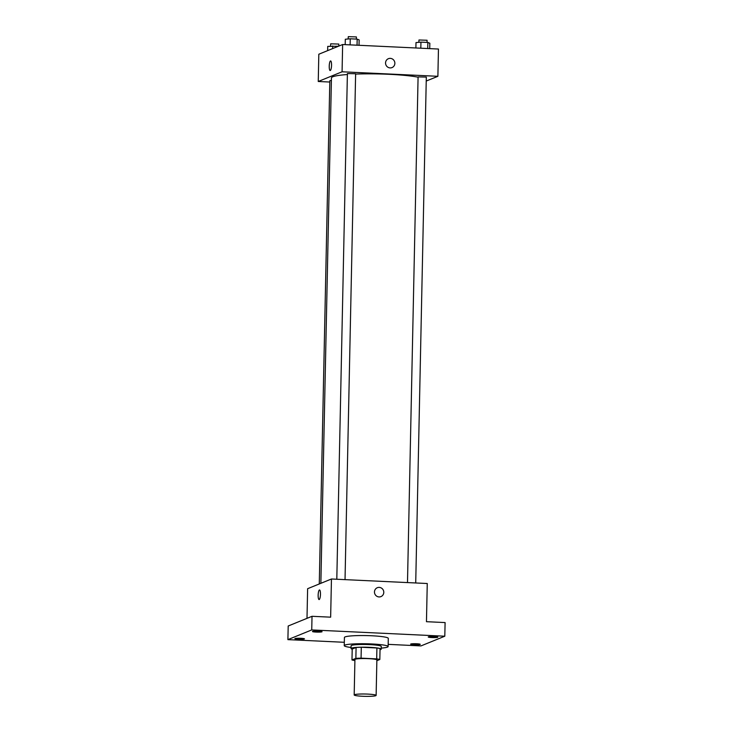 <?xml version="1.0" encoding="UTF-8"?>
<svg xmlns="http://www.w3.org/2000/svg" width="733" height="733" viewBox="0 0 733 733"><rect width="100%" height="100%" fill="white"/><g stroke="black" fill="none" stroke-linecap="round" stroke-linejoin="round"><path stroke-width="1.1" d="M354.515 694.682A10.977 1.164 1.2 0 1 366.5 694.05A10.977 1.164 1.2 0 1 376.13 695.415A10.977 1.164 1.2 0 1 365.135 696.35A10.977 1.164 1.2 0 1 354.186 694.957A10.977 1.164 1.2 0 1 354.515 694.682M354.186 694.957L354.928 659.508A10.977 1.164 1.2 0 1 355.258 659.233A10.977 1.164 1.2 0 1 367.242 658.601A10.977 1.164 1.2 0 1 376.872 659.966L376.13 695.415M376.854 660.717L379.822 659.508A14.733 1.567 1.2 0 0 376.689 658.885L361.067 658.152A14.733 1.567 1.2 0 0 355.862 658.381L351.977 659.957A14.733 1.567 1.2 0 0 354.909 660.552M376.689 658.885L376.918 647.981L361.296 647.248L361.067 658.152M355.862 658.381L356.091 647.468L352.207 649.053L351.977 659.957M356.091 647.468A14.733 1.567 1.2 0 1 361.296 647.248M376.918 647.981A14.733 1.567 1.2 0 1 380.051 648.595L379.822 659.508M380.024 649.74A15.091 1.603 -178.8 0 0 381.215 649.145A15.091 1.603 -178.8 0 0 369.771 647.34A15.091 1.603 -178.8 0 0 351.043 648.513A15.091 1.603 -178.8 0 0 352.207 649.154M351.043 648.513L351.098 645.782A15.091 1.603 1.2 0 1 351.547 645.406A15.091 1.603 1.2 0 1 369.826 644.619A15.091 1.603 1.2 0 1 381.27 646.414L381.215 649.145M351.07 647.477A21.944 2.336 1.2 0 1 344.244 645.636A21.944 2.336 1.2 0 1 344.895 645.095A21.944 2.336 1.2 0 1 368.873 643.84A21.944 2.336 1.2 0 1 388.124 646.561A21.944 2.336 1.2 0 1 381.233 648.109M344.244 645.636L344.418 637.463A21.944 2.336 1.2 0 1 345.069 636.913A21.944 2.336 1.2 0 1 369.047 635.658A21.944 2.336 1.2 0 1 388.298 638.379L388.124 646.561M414.301 644.701A4.801 0.513 1.2 0 1 410.654 644.124A4.801 0.513 1.2 0 1 415.464 643.721A4.801 0.513 1.2 0 1 420.256 644.325A4.801 0.513 1.2 0 1 414.301 644.701M298.523 639.24A4.801 0.513 1.2 0 1 294.886 638.663A4.801 0.513 1.2 0 1 299.696 638.26A4.801 0.513 1.2 0 1 304.479 638.864A4.801 0.513 1.2 0 1 298.523 639.24M316.097 632.075A4.801 0.513 1.2 0 1 312.46 631.507A4.801 0.513 1.2 0 1 317.27 631.095A4.801 0.513 1.2 0 1 322.062 631.709A4.801 0.513 1.2 0 1 316.097 632.075M431.874 637.545A4.801 0.513 1.2 0 1 428.237 636.968A4.801 0.513 1.2 0 1 433.047 636.556A4.801 0.513 1.2 0 1 437.83 637.169A4.801 0.513 1.2 0 1 431.874 637.545M388.169 644.362L420.98 645.91L444.803 636.207L311.736 629.931L287.904 639.634L344.318 642.291M444.803 636.207L445.096 622.574L426.459 621.694L427.257 583.514L331.453 578.997L330.647 617.168L312.02 616.297L311.736 629.931M374.471 591.943A4.801 4.636 -112.2 0 1 383.423 590.413A4.801 4.636 -112.2 0 1 380.94 596.607A4.801 4.636 -112.2 0 1 374.471 591.943M312.02 616.297L288.197 626L287.904 639.634M331.453 578.997L307.622 588.7L306.999 618.34M319.084 599.548A4.801 1.145 92.7 0 1 318.159 594.958A4.801 1.145 92.7 0 1 319.414 589.983A4.801 1.145 92.7 0 1 319.533 589.955A4.801 1.145 92.7 0 1 320.449 594.811A4.801 1.145 92.7 0 1 319.084 599.548A4.801 1.145 92.7 0 1 318.159 594.967A4.801 1.145 92.7 0 1 319.405 589.983A4.801 1.145 92.7 0 1 319.533 589.955M377.312 587.719A4.801 4.636 -112.2 0 1 383.414 590.413A4.801 4.636 -112.2 0 1 380.94 596.607M320.862 583.312L331.444 77.918A46.628 4.957 1.2 0 1 332.819 76.763A46.628 4.957 1.2 0 1 347.378 74.528M355.615 74.088A46.628 4.957 1.2 0 1 418.076 77.185M331.389 80.41L329.823 80.722L319.276 583.954M407.493 582.579L418.085 76.901L426.313 77.075L415.721 582.973M336.804 579.244L347.396 73.566L355.624 73.74L345.032 579.638M426.23 81.051L437.885 76.305L342.073 71.788L318.25 81.491L329.795 82.032M342.073 71.788L342.641 44.521L438.453 49.038L437.885 76.305M385.549 62.919A4.801 4.636 -112.2 0 1 394.501 61.389A4.801 4.636 -112.2 0 1 392.018 67.583A4.801 4.636 -112.2 0 1 385.549 62.919M342.641 44.521L318.818 54.224L318.25 81.491M330.162 70.524A4.801 1.145 92.7 0 1 329.245 65.933A4.801 1.145 92.7 0 1 330.491 60.958A4.801 1.145 92.7 0 1 330.62 60.94A4.801 1.145 92.7 0 1 331.527 65.787A4.801 1.145 92.7 0 1 330.162 70.524A4.801 1.145 92.7 0 1 329.236 65.943A4.801 1.145 92.7 0 1 330.491 60.958A4.801 1.145 92.7 0 1 330.62 60.94M388.398 58.695A4.801 4.636 -112.2 0 1 394.501 61.389A4.801 4.636 -112.2 0 1 392.018 67.583M338.454 46.225L327.733 46.399L327.642 50.623M332.681 45.95L332.626 48.598M330.546 46.142L330.711 43.806L338.82 44.081L338.774 46.097M401.281 47.288L409.5 47.672M359.023 45.29L359.143 39.894L357.173 39.124L350.255 38.794L345.307 39.243L345.197 44.64M357.173 39.124L357.044 45.199M350.255 38.794L350.127 44.869M348.12 38.986L348.294 36.65L356.394 36.925L356.348 39.087M429.712 48.625L429.831 43.229L427.861 42.459L420.944 42.129L415.996 42.578L415.886 47.975M427.861 42.459L427.733 48.534M420.944 42.129L420.815 48.204M418.809 42.322L418.983 39.985L427.082 40.26L427.037 42.413"/></g></svg>
